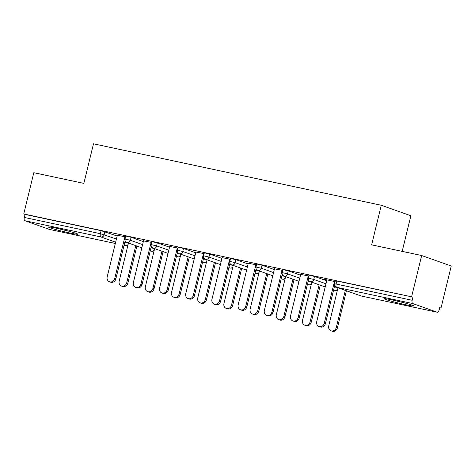 <?xml version="1.0" encoding="UTF-8"?>
<svg xmlns="http://www.w3.org/2000/svg" width="475" height="475" viewBox="0 0 475 475"><rect width="100%" height="100%" fill="white"/><g stroke="black" fill="none" stroke-linecap="round" stroke-linejoin="round"><path stroke-width="0.71" d="M69.867 232.999A15.152 0.819 -166.3 0 0 77.864 234.205A15.152 0.819 -166.3 0 0 56.412 228.232A15.152 0.819 -166.3 0 0 48.42 227.026A15.152 0.819 -166.3 0 0 69.867 232.999M405.674 304.718A15.152 0.819 -166.3 0 0 413.672 305.918A15.152 0.819 -166.3 0 0 392.225 299.945A15.152 0.819 -166.3 0 0 384.228 298.745A15.152 0.819 -166.3 0 0 405.674 304.718M402.183 251.364L410.863 215.757L381.282 205.265L93.492 143.806L83.849 183.38L33.814 172.698L23.75 213.97L411.611 296.804L421.669 255.526L451.25 266.018L441.186 307.295L439.897 306.832L439.161 309.848A2.915 1.366 102.1 0 1 437.255 312.241L361.196 295.996A2.915 1.366 102.1 0 0 361.279 296.008M439.85 307.01L441.186 307.295M412.769 303.561L336.71 287.316A2.915 1.366 102.1 0 1 336.104 284.032L334.566 283.801L335.303 280.784L336.84 281.016L336.104 284.032L412.169 300.277A2.915 1.366 102.1 0 0 412.769 303.561L437.178 312.218A2.915 1.366 102.1 0 0 437.255 312.241M336.84 281.016L411.611 296.804M412.169 300.277L412.9 297.261M49.483 229.419A2.915 1.366 -77.9 0 1 49.4 229.407A2.915 1.366 -77.9 0 1 49.317 229.383L24.914 220.727A2.915 1.366 -77.9 0 1 24.308 217.443L25.044 214.427L23.75 213.97M381.282 205.265L371.634 244.845L421.669 255.526M335.101 281.622L323.825 279.211M323.79 279.359L326.877 280.018M334.43 281.633L335.065 281.77M131.112 237.263L130.376 240.279L125.026 239.05L125.762 236.033L131.112 237.263L143.343 241.603M25.044 214.427L101.104 230.672L117.147 236.01M151.751 242.464L143.521 240.861M151.08 242.476L151.715 242.612M183.498 248.449L182.762 251.465L177.412 250.236L178.149 247.22L183.498 248.449L195.73 252.789M204.137 253.65L195.908 252.053M203.466 253.662L204.102 253.798M235.879 259.641L235.149 262.651L229.799 261.428L230.529 258.412L235.879 259.641L248.116 263.975M256.524 264.836L248.294 263.239M255.853 264.854L256.488 264.985M288.266 270.827L287.535 273.843L282.186 272.614L282.916 269.598L288.266 270.827L300.503 275.168M308.91 276.022L300.681 274.425M308.239 276.04L308.869 276.177M314.462 276.42L313.726 279.437L308.376 278.207L309.112 275.191L314.462 276.42L326.693 280.761M282.714 270.429L274.491 268.832M282.043 270.447L282.678 270.584M262.075 265.234L261.339 268.25L255.989 267.021L256.726 264.005L262.075 265.234L274.307 269.568M230.328 259.243L222.104 257.646M229.657 259.261L230.292 259.392M209.689 254.042L208.953 257.058L203.603 255.829L204.339 252.819L209.689 254.042L221.92 258.382M177.941 248.057L169.717 246.454M177.27 248.069L177.905 248.205M157.302 242.856L156.566 245.872L151.216 244.643L151.952 241.627L157.302 242.856L169.533 247.196M125.554 236.865L117.331 235.268M124.883 236.882L125.519 237.019M326.913 279.87L316.736 321.622A4.37 3.853 -70.5 0 0 319.052 326.545A4.37 3.853 -70.5 0 0 324.288 323.232L325.411 323.629A4.37 3.853 109.5 0 1 320.174 326.942L319.052 326.545M334.691 285.564L325.411 323.629M334.465 281.485L324.288 323.232M336.276 327.483L337.398 327.881A4.37 3.853 109.5 0 1 332.156 331.194L331.039 330.796A4.37 3.853 -70.5 0 0 336.276 327.483L345.319 290.391M338.004 287.797L328.718 325.874A4.37 3.853 -70.5 0 0 331.039 330.796M337.398 327.881L346.441 290.789M394.505 300.449A15.057 0.813 -166.3 0 0 403.762 302.706M58.698 228.73A15.057 0.813 -166.3 0 0 67.955 230.987M300.717 274.277L290.54 316.023A4.37 3.853 -70.5 0 0 292.855 320.952A4.37 3.853 -70.5 0 0 298.098 317.638L299.214 318.036A4.37 3.853 109.5 0 1 293.978 321.349L292.855 320.952M308.495 279.971L299.214 318.036M308.275 275.892L298.098 317.638M274.526 268.684L264.349 310.43A4.37 3.853 -70.5 0 0 266.665 315.358A4.37 3.853 -70.5 0 0 271.902 312.045L273.024 312.443A4.37 3.853 109.5 0 1 267.787 315.756L266.665 315.358M282.304 274.372L273.024 312.443M282.079 270.293L271.902 312.045M248.33 263.091L238.153 304.837A4.37 3.853 -70.5 0 0 240.469 309.765A4.37 3.853 -70.5 0 0 245.712 306.452L246.834 306.85A4.37 3.853 109.5 0 1 241.591 310.163L240.469 309.765M256.108 268.779L246.834 306.85M255.888 264.7L245.712 306.452M222.14 257.492L211.963 299.244A4.37 3.853 -70.5 0 0 214.278 304.172A4.37 3.853 -70.5 0 0 219.515 300.859L220.638 301.257A4.37 3.853 109.5 0 1 215.401 304.57L214.278 304.172M229.918 263.186L220.638 301.257M229.692 259.107L219.515 300.859M195.943 251.898L185.767 293.651A4.37 3.853 -70.5 0 0 188.082 298.579A4.37 3.853 -70.5 0 0 193.325 295.266L194.447 295.664A4.37 3.853 109.5 0 1 189.204 298.977L188.082 298.579M203.727 257.592L194.447 295.664M203.502 253.513L193.325 295.266M310.086 321.89L311.202 322.287A4.37 3.853 109.5 0 1 305.965 325.601L304.843 325.203A4.37 3.853 -70.5 0 0 310.086 321.89L319.123 284.798M311.808 282.203L302.527 320.275A4.37 3.853 -70.5 0 0 304.843 325.203M311.202 322.287L320.245 285.196M283.89 316.297L285.012 316.694A4.37 3.853 109.5 0 1 279.775 320.008L278.653 319.61A4.37 3.853 -70.5 0 0 283.89 316.297L292.933 279.205M285.618 276.61L276.337 314.682A4.37 3.853 -70.5 0 0 278.653 319.61M285.012 316.694L294.055 279.603M257.699 310.703L258.816 311.101A4.37 3.853 109.5 0 1 253.579 314.414L252.457 314.017A4.37 3.853 -70.5 0 0 257.699 310.703L266.742 273.612M259.421 271.017L250.141 309.088A4.37 3.853 -70.5 0 0 252.457 314.017M258.816 311.101L267.858 274.01M231.503 305.11L232.625 305.508A4.37 3.853 109.5 0 1 227.388 308.821L226.266 308.423A4.37 3.853 -70.5 0 0 231.503 305.11L240.546 268.019M233.231 265.418L223.951 303.495A4.37 3.853 -70.5 0 0 226.266 308.423M232.625 305.508L241.668 268.411M205.313 299.517L206.429 299.915A4.37 3.853 109.5 0 1 201.192 303.228L200.07 302.83A4.37 3.853 -70.5 0 0 205.313 299.517L214.356 262.42M207.035 259.825L197.754 297.902A4.37 3.853 -70.5 0 0 200.07 302.83M206.429 299.915L215.472 262.817M169.753 246.305L159.576 288.058A4.37 3.853 -70.5 0 0 161.892 292.986A4.37 3.853 -70.5 0 0 167.129 289.673L168.251 290.071A4.37 3.853 109.5 0 1 163.014 293.378L161.892 292.986M177.531 251.999L168.251 290.071M177.306 247.92L167.129 289.673M179.117 293.924L180.239 294.322A4.37 3.853 109.5 0 1 175.002 297.635L173.88 297.237A4.37 3.853 -70.5 0 0 179.117 293.924L188.159 256.827M180.844 254.232L171.564 292.309A4.37 3.853 -70.5 0 0 173.88 297.237M180.239 294.322L189.282 257.224M143.557 240.712L133.38 282.465A4.37 3.853 -70.5 0 0 135.702 287.387A4.37 3.853 -70.5 0 0 140.938 284.074L142.061 284.472A4.37 3.853 109.5 0 1 136.818 287.785L135.702 287.387M151.341 246.406L142.061 284.472M151.115 242.327L140.938 284.074M152.926 288.325L154.048 288.723A4.37 3.853 109.5 0 1 148.806 292.036L147.683 291.638A4.37 3.853 -70.5 0 0 152.926 288.325L161.969 251.233M154.648 248.639L145.368 286.716A4.37 3.853 -70.5 0 0 147.683 291.638M154.048 288.723L163.091 251.631M117.367 235.119L107.19 276.872A4.37 3.853 -70.5 0 0 109.505 281.794A4.37 3.853 -70.5 0 0 114.742 278.481L115.864 278.878A4.37 3.853 109.5 0 1 110.627 282.192L109.505 281.794M125.145 240.813L115.864 278.878M124.925 236.734L114.742 278.481M126.73 282.732L127.852 283.13A4.37 3.853 109.5 0 1 122.615 286.443L121.493 286.045A4.37 3.853 -70.5 0 0 126.73 282.732L135.773 245.64M128.458 243.046L119.177 281.123A4.37 3.853 -70.5 0 0 121.493 286.045M127.852 283.13L136.895 246.038M334.566 283.801A2.915 2.915 0 0 0 336.425 287.238A2.915 2.571 109.5 0 0 336.71 287.316L361.119 295.973L437.178 312.218M361.119 295.973A2.915 1.366 102.1 0 0 361.196 295.996A2.915 2.915 0 0 1 360.834 295.895A2.915 2.571 109.5 0 0 361.119 295.973M49.317 229.383L115.33 243.485L49.4 229.407M125.608 245.664A2.915 1.366 -77.9 0 1 125.459 245.652L124.082 245.171M115.645 242.179L100.973 236.972L24.914 220.727M24.308 217.443L100.367 233.688L101.104 230.672M104.916 231.669L104.179 234.686A2.915 2.571 -70.5 0 1 100.973 236.972A2.915 1.366 -77.9 0 1 100.367 233.688L116.417 239.02M127.983 244.999A2.915 2.915 0 0 1 125.459 245.652A2.915 1.366 -77.9 0 1 125.376 245.628A2.915 2.571 -70.5 0 0 128.131 244.382M308.376 278.207A2.915 2.915 0 0 0 310.234 281.645A2.915 2.571 109.5 0 0 310.519 281.723A2.915 2.571 -70.5 0 0 313.726 279.437L325.957 283.777M334.394 286.769L337.945 288.028M333.622 289.94L334.637 290.302A2.915 2.571 109.5 0 0 334.923 290.379A2.915 2.571 -70.5 0 0 337.678 289.132M282.186 272.614A2.915 2.915 0 0 0 284.038 276.052A2.915 2.571 109.5 0 0 284.323 276.129A2.915 2.571 -70.5 0 0 287.535 273.843L299.767 278.178M308.204 281.17L311.754 282.429M255.989 267.021A2.915 2.915 0 0 0 257.848 270.453A2.915 2.571 109.5 0 0 258.133 270.536A2.915 2.571 -70.5 0 0 261.339 268.25L273.57 272.585M282.013 275.577L285.558 276.836M229.799 261.428A2.915 2.915 0 0 0 231.652 264.86A2.915 2.571 109.5 0 0 231.937 264.943A2.915 2.571 -70.5 0 0 235.149 262.651L247.38 266.992M255.817 269.984L259.368 271.243M203.603 255.829A2.915 2.915 0 0 0 205.461 259.267A2.915 2.571 109.5 0 0 205.746 259.35A2.915 2.571 -70.5 0 0 208.953 257.058L221.19 261.398M229.627 264.391L233.172 265.65M177.412 250.236A2.915 2.915 0 0 0 179.265 253.674A2.915 2.571 109.5 0 0 179.55 253.757A2.915 2.571 -70.5 0 0 182.762 251.465L194.993 255.805M203.431 258.798L206.981 260.057M151.216 244.643A2.915 2.915 0 0 0 153.075 248.081A2.915 2.571 109.5 0 0 153.36 248.164A2.915 2.571 -70.5 0 0 156.566 245.872L168.803 250.212M177.24 253.205L180.791 254.463M125.026 239.05A2.915 2.915 0 0 0 126.884 242.487A2.915 2.571 109.5 0 0 127.169 242.565A2.915 2.571 -70.5 0 0 130.376 240.279L142.607 244.619M151.044 247.612L154.595 248.87M124.854 242.013L128.404 243.277M307.432 284.347L308.447 284.703A2.915 2.571 109.5 0 0 308.732 284.786A2.915 2.571 -70.5 0 0 311.481 283.533M281.236 278.754L282.251 279.11A2.915 2.571 109.5 0 0 282.536 279.193A2.915 2.571 -70.5 0 0 285.291 277.94M255.045 273.161L256.061 273.517A2.915 2.571 109.5 0 0 256.346 273.6A2.915 2.571 -70.5 0 0 259.101 272.347M228.849 267.562L229.864 267.924A2.915 2.571 109.5 0 0 230.149 268.007A2.915 2.571 -70.5 0 0 232.904 266.754M202.659 261.968L203.674 262.331A2.915 2.571 109.5 0 0 203.959 262.408A2.915 2.571 -70.5 0 0 206.714 261.161M176.463 256.375L177.478 256.738A2.915 2.571 109.5 0 0 177.763 256.815A2.915 2.571 -70.5 0 0 180.518 255.568M150.272 250.782L151.287 251.144A2.915 2.571 109.5 0 0 151.572 251.222A2.915 2.571 -70.5 0 0 154.328 249.975M336.425 287.238L360.834 295.895M334.637 290.302A2.915 2.915 0 0 0 337.523 289.75M310.234 281.645L325.185 286.947M308.447 284.703A2.915 2.915 0 0 0 311.333 284.157M284.038 276.052L298.995 281.354M282.251 279.11A2.915 2.915 0 0 0 285.137 278.564M257.848 270.453L272.798 275.761M256.061 273.517A2.915 2.915 0 0 0 258.946 272.971M231.652 264.86L246.608 270.168M229.864 267.924A2.915 2.915 0 0 0 232.756 267.377M205.461 259.267L220.412 264.569M203.674 262.331A2.915 2.915 0 0 0 206.56 261.784M179.265 253.674L194.222 258.976M177.478 256.738A2.915 2.915 0 0 0 180.369 256.185M153.075 248.081L168.025 253.383M151.287 251.144A2.915 2.915 0 0 0 154.173 250.592M126.884 242.487L141.835 247.79"/></g></svg>
